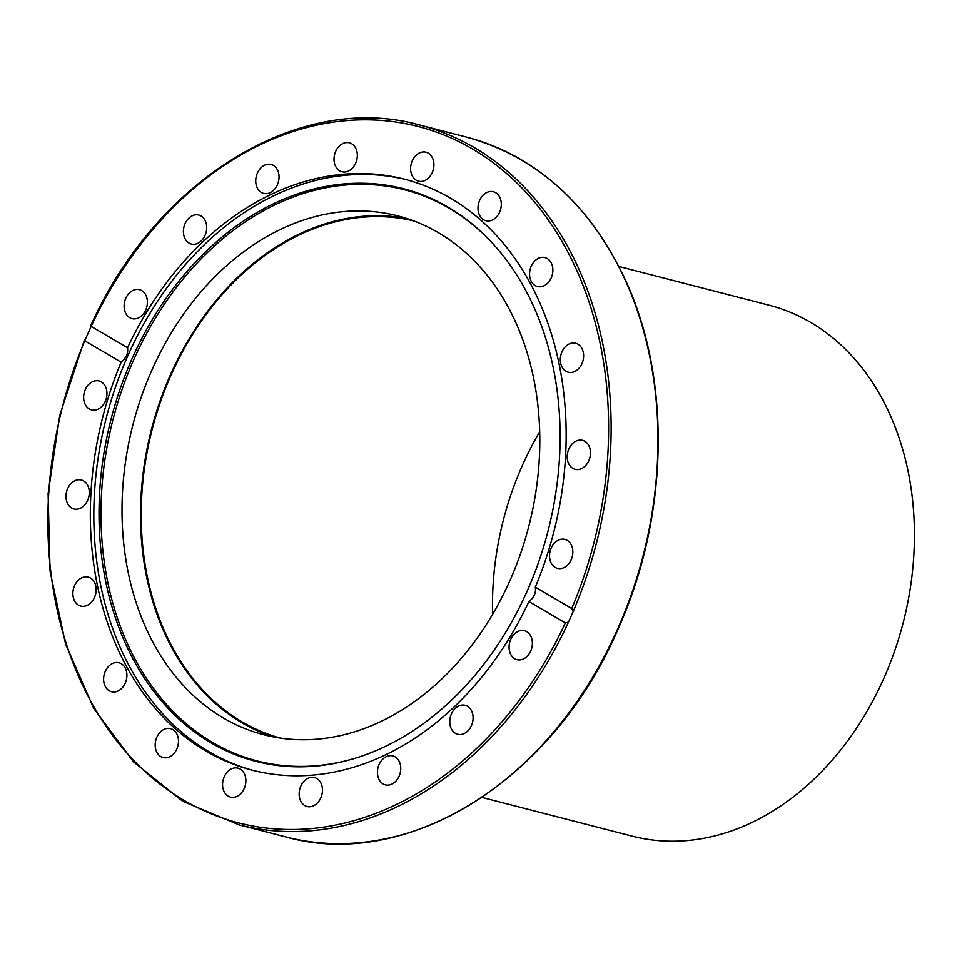 <?xml version="1.0" encoding="UTF-8"?>
<svg xmlns="http://www.w3.org/2000/svg" width="962" height="962" viewBox="0 0 962 962"><rect width="100%" height="100%" fill="white"/><g stroke="black" fill="none" stroke-linecap="round" stroke-linejoin="round"><path stroke-width="1.44" d="M273.34 736.904A267.929 204.341 104.5 0 1 170.346 375.012A267.929 204.341 104.5 0 1 406.998 218.578M151.84 370.238A267.929 204.341 104.5 0 1 397.811 215.909A267.929 204.341 104.5 0 1 528.787 526.37A267.929 204.341 104.5 0 1 264.021 734.8A267.929 204.341 104.5 0 1 151.84 370.238M528.92 601.551C534.078 597.558 536.207 592.748 535.305 587.133L571.729 608.513L573.232 611.375L568.494 622.065L565.343 622.931L528.92 601.551A305.134 232.72 104.5 0 1 252.044 770.141A305.134 232.72 104.5 0 1 205.796 750.973A305.134 232.72 104.5 0 1 121.164 362.193L84.74 340.813L84.476 339.814L59.764 415.271L48.1 493.626L50.048 571.079L65.536 643.891L93.795 708.513L133.502 761.856L182.744 801.298L239.117 824.903A361.399 275.625 -75.5 0 0 568.494 622.065M253.8 770.574A305.134 232.72 104.5 0 1 209.283 751.875A305.134 232.72 104.5 0 1 115.452 387.253A305.134 232.72 104.5 0 1 406.168 179.653M565.343 622.931A359.62 274.266 104.5 0 1 183.934 800.312A359.62 274.266 104.5 0 1 84.74 340.813L91.137 326.395L127.561 347.775C128.283 353.294 126.154 358.092 121.164 362.193M127.561 347.775A305.134 232.72 104.5 0 1 404.425 179.185A305.134 232.72 104.5 0 1 535.305 587.133M545.779 284.776A14.959 11.4 104.5 0 1 537.493 286.556A14.959 11.4 104.5 0 1 529.569 274.567A14.959 11.4 104.5 0 1 536.664 259.367A14.959 11.4 104.5 0 1 544.961 257.588A14.959 11.4 104.5 0 1 552.873 269.576A14.959 11.4 104.5 0 1 545.779 284.776M572.979 372.138A14.959 11.4 104.5 0 1 568.229 372.21A14.959 11.4 104.5 0 1 560.377 357.924A14.959 11.4 104.5 0 1 570.935 343.326A14.959 11.4 104.5 0 1 575.685 343.254A14.959 11.4 104.5 0 1 583.537 357.539A14.959 11.4 104.5 0 1 572.979 372.138M576.214 469.528A14.959 11.4 104.5 0 1 575.096 469.312A14.959 11.4 104.5 0 1 567.616 452.717A14.959 11.4 104.5 0 1 581.457 440.151A14.959 11.4 104.5 0 1 582.587 440.355A14.959 11.4 104.5 0 1 590.043 456.974A14.959 11.4 104.5 0 1 576.214 469.528M555.182 567.424A14.959 11.4 104.5 0 1 550.601 549.506A14.959 11.4 104.5 0 1 564.91 539.405A14.959 11.4 104.5 0 1 567.183 540.343A14.959 11.4 104.5 0 1 571.765 558.261A14.959 11.4 104.5 0 1 557.443 568.362A14.959 11.4 104.5 0 1 555.182 567.424M144.54 293.085A14.959 11.4 104.5 0 1 145.43 310.69A14.959 11.4 104.5 0 1 132.01 318.626A14.959 11.4 104.5 0 1 126.948 315.211A14.959 11.4 104.5 0 1 126.07 297.619A14.959 11.4 104.5 0 1 139.478 289.67A14.959 11.4 104.5 0 1 144.54 293.085M205.772 222.042A14.959 11.4 104.5 0 1 203.595 238.071A14.959 11.4 104.5 0 1 191.318 244.035A14.959 11.4 104.5 0 1 184.319 237.061A14.959 11.4 104.5 0 1 186.496 221.032A14.959 11.4 104.5 0 1 198.773 215.067A14.959 11.4 104.5 0 1 205.772 222.042M278.992 175.733A14.959 11.4 104.5 0 1 263.648 193.422A14.959 11.4 104.5 0 1 255.772 182.155A14.959 11.4 104.5 0 1 271.116 164.466A14.959 11.4 104.5 0 1 278.992 175.733M357.034 158.682A14.959 11.4 104.5 0 1 341.931 171.765A14.959 11.4 104.5 0 1 334.307 155.892A14.959 11.4 104.5 0 1 349.41 142.809A14.959 11.4 104.5 0 1 357.034 158.682M497.294 216.005A14.959 11.4 104.5 0 1 485.906 220.719A14.959 11.4 104.5 0 1 478.198 210.979A14.959 11.4 104.5 0 1 481.986 196.476A14.959 11.4 104.5 0 1 493.374 191.763A14.959 11.4 104.5 0 1 501.082 201.503A14.959 11.4 104.5 0 1 497.294 216.005M432.251 172.559A14.959 11.4 104.5 0 1 418.518 181.169A14.959 11.4 104.5 0 1 412.265 160.822A14.959 11.4 104.5 0 1 425.998 152.212A14.959 11.4 104.5 0 1 432.251 172.559M573.232 611.375A361.399 275.625 -75.5 0 0 419.588 125C299.723 91.222 155.928 179.461 90.356 326.527L91.137 326.395A359.62 274.266 104.5 0 1 472.546 149.026A359.62 274.266 104.5 0 1 571.729 608.513M529.521 634.114A14.959 11.4 104.5 0 1 530.411 651.707A14.959 11.4 104.5 0 1 516.991 659.655A14.959 11.4 104.5 0 1 511.928 656.24A14.959 11.4 104.5 0 1 511.038 638.636A14.959 11.4 104.5 0 1 524.458 630.699A14.959 11.4 104.5 0 1 529.521 634.114M472.162 712.265A14.959 11.4 104.5 0 1 469.985 728.294A14.959 11.4 104.5 0 1 457.696 734.259A14.959 11.4 104.5 0 1 450.697 727.284A14.959 11.4 104.5 0 1 452.886 711.255A14.959 11.4 104.5 0 1 465.163 705.29A14.959 11.4 104.5 0 1 472.162 712.265M400.709 767.171A14.959 11.4 104.5 0 1 385.365 784.86A14.959 11.4 104.5 0 1 377.477 773.592A14.959 11.4 104.5 0 1 392.833 755.904A14.959 11.4 104.5 0 1 400.709 767.171M322.162 793.434A14.959 11.4 104.5 0 1 307.07 806.529A14.959 11.4 104.5 0 1 299.447 790.644A14.959 11.4 104.5 0 1 314.538 777.561A14.959 11.4 104.5 0 1 322.162 793.434M244.216 788.503A14.959 11.4 104.5 0 1 230.483 797.113A14.959 11.4 104.5 0 1 224.218 776.767A14.959 11.4 104.5 0 1 237.951 768.157A14.959 11.4 104.5 0 1 244.216 788.503M174.483 752.849A14.959 11.4 104.5 0 1 163.107 757.563A14.959 11.4 104.5 0 1 155.399 747.823A14.959 11.4 104.5 0 1 159.187 733.321A14.959 11.4 104.5 0 1 170.563 728.607A14.959 11.4 104.5 0 1 178.271 738.347A14.959 11.4 104.5 0 1 174.483 752.849M119.817 689.958A14.959 11.4 104.5 0 1 111.52 691.738A14.959 11.4 104.5 0 1 103.607 679.749A14.959 11.4 104.5 0 1 110.69 664.55A14.959 11.4 104.5 0 1 118.987 662.77A14.959 11.4 104.5 0 1 126.9 674.759A14.959 11.4 104.5 0 1 119.817 689.958M85.534 606A14.959 11.4 104.5 0 1 80.784 606.072A14.959 11.4 104.5 0 1 72.944 591.786A14.959 11.4 104.5 0 1 83.502 577.188A14.959 11.4 104.5 0 1 88.251 577.116A14.959 11.4 104.5 0 1 96.092 591.414A14.959 11.4 104.5 0 1 85.534 606M75.024 509.187A14.959 11.4 104.5 0 1 73.894 508.97A14.959 11.4 104.5 0 1 66.426 492.352A14.959 11.4 104.5 0 1 80.255 479.797A14.959 11.4 104.5 0 1 81.373 480.014A14.959 11.4 104.5 0 1 88.853 496.62A14.959 11.4 104.5 0 1 75.024 509.187M89.298 408.982A14.959 11.4 104.5 0 1 84.716 391.065A14.959 11.4 104.5 0 1 99.026 380.964A14.959 11.4 104.5 0 1 101.299 381.902A14.959 11.4 104.5 0 1 105.88 399.819A14.959 11.4 104.5 0 1 91.57 409.92A14.959 11.4 104.5 0 1 89.298 408.982M210.918 742.772A295.707 225.529 104.5 0 1 146.777 329.172A295.707 225.529 104.5 0 1 489.983 240.548A295.707 225.529 104.5 0 1 547.955 531.313A295.707 225.529 104.5 0 1 356.613 757.803A295.707 225.529 104.5 0 1 210.918 742.772M357.251 757.599A294.925 224.928 104.5 0 1 212.566 742.423A294.925 224.928 104.5 0 1 148.401 330.255A294.925 224.928 104.5 0 1 490.44 241.029M481.902 797.414L632.19 836.17A274.158 209.091 -75.5 0 0 903.114 622.895A274.158 209.091 -75.5 0 0 769.095 305.207L618.819 266.462M492.592 614.405A267.039 203.667 104.5 0 1 522.162 465.921A267.039 203.667 104.5 0 1 539.67 431.818M280.507 738.119A267.039 203.667 104.5 0 1 170.935 375.36A267.039 203.667 104.5 0 1 413.852 220.983M617.724 628.811A361.399 275.625 104.5 0 1 285.942 836.976C407.684 871.404 553.871 779.581 618.169 628.835C669.071 516.041 671.644 377.886 624.639 278.415C588.864 203.451 536.123 156.337 466.414 137.073A361.399 275.625 104.5 0 1 617.724 628.811M466.414 137.073L419.588 125M285.942 836.976L239.117 824.903"/></g></svg>
